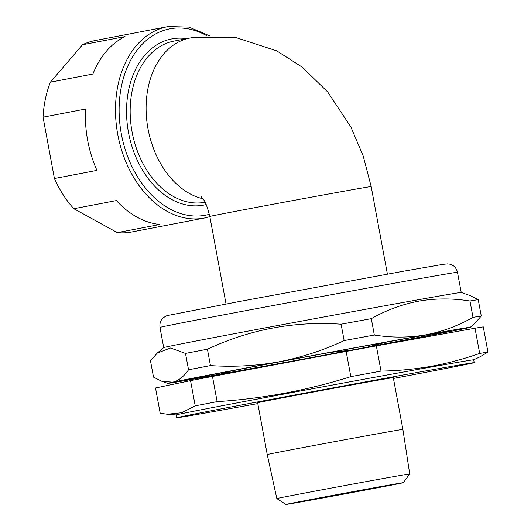 <?xml version="1.0" encoding="UTF-8"?>
<svg xmlns="http://www.w3.org/2000/svg" width="531" height="531" viewBox="0 0 531 531"><rect width="100%" height="100%" fill="white"/><g stroke="black" fill="none" stroke-linecap="round" stroke-linejoin="round"><path stroke-width="0.8" d="M402.89 429.42L393.292 377.634A68.977 0.425 169.5 0 0 373.12 381.066A68.977 0.425 169.5 0 0 299.285 394.659A68.977 0.425 169.5 0 0 257.648 402.777L267.246 454.563A68.977 0.425 169.5 0 1 308.883 446.445A68.977 0.425 169.5 0 1 382.718 432.851A68.977 0.425 169.5 0 1 402.89 429.42L409.72 473.951A67.576 0.412 -10.5 0 1 409.72 473.957A67.576 0.412 -10.5 0 0 389.96 477.316A67.576 0.412 -10.5 0 0 317.611 490.631A67.576 0.412 -10.5 0 0 276.83 498.582L267.246 454.563M385.851 485.673A59.664 0.365 169.5 0 0 321.799 497.461A59.664 0.365 169.5 0 0 285.963 504.45A59.664 0.365 169.5 0 0 303.413 501.476A59.664 0.365 169.5 0 0 367.107 489.755A59.664 0.365 169.5 0 0 403.301 482.706A59.664 0.365 169.5 0 0 385.851 485.673M381.477 486.509L394.925 484.345L365.029 490.1L292.189 503.288L381.477 486.509M393.444 378.45A151.289 0.929 169.5 0 0 474.223 362.633L473.698 359.799A151.289 0.929 169.5 0 0 429.46 367.333A151.289 0.929 169.5 0 0 267.505 397.148A151.289 0.929 169.5 0 0 176.192 414.943L176.717 417.778A151.289 0.929 169.5 0 0 220.962 410.244A151.289 0.929 169.5 0 0 257.8 403.587M474.223 362.633A151.289 0.929 169.5 0 0 429.984 370.167A151.289 0.929 169.5 0 0 268.029 399.982A151.289 0.929 169.5 0 0 176.717 417.778M195.216 405.857L190.543 380.641L155.517 387.988L160.189 413.198L167.185 414.24L181.702 412.746L195.216 405.857A169.236 1.042 169.5 0 1 217.139 401.648C262.699 398.681 307.263 390.345 350.832 376.638A169.236 1.042 169.5 0 1 381.019 371.096C397.911 370.804 414.605 369.211 431.106 366.317C447.52 363.323 463.716 359.029 479.685 353.427L475.013 328.218A169.236 1.042 -10.5 0 1 483.276 326.877L487.949 352.086A169.236 1.042 169.5 0 0 479.685 353.427M190.543 380.641A169.236 1.042 -10.5 0 1 212.466 376.439L346.159 351.429A169.236 1.042 -10.5 0 1 376.346 345.88L475.013 328.218M217.139 401.648L212.466 376.439M350.832 376.638L346.159 351.429M381.019 371.096L376.346 345.88M487.949 352.086L480.077 356.772L473.705 359.812M204.302 218.055L131.675 231.981A97.439 69.262 -100.9 0 1 131.077 232.093A97.439 69.262 -100.9 0 1 117.344 232.624L73.849 208.723A97.439 69.262 -100.9 0 1 54.421 178.522L43.051 117.178A97.439 69.262 -100.9 0 1 50.399 82.186L82.517 44.743A97.439 69.262 -100.9 0 1 94.969 40.588L167.597 26.663A97.439 69.262 -100.9 0 1 168.194 26.55L167.597 26.663A97.439 69.262 -100.9 0 0 117.849 134.987A97.439 69.262 -100.9 0 0 203.705 218.161A97.439 69.262 -100.9 0 0 204.302 218.055L209.858 216.655M82.517 44.743L125.031 36.593A97.439 69.262 79.1 0 0 92.912 74.035L50.399 82.186M43.051 117.178L85.564 109.028A97.439 69.262 79.1 0 0 96.927 170.371L54.421 178.522M73.849 208.723L116.362 200.565A97.439 69.262 79.1 0 0 159.851 224.467L117.344 232.624M457.476 272.277A151.289 0.929 169.5 0 0 413.237 279.804A151.289 0.929 169.5 0 0 251.282 309.619A151.289 0.929 169.5 0 0 159.97 327.415C159.4 321.813 161.889 319.377 161.842 319.403L162.904 318.188C165.035 316.476 166.78 315.547 168.141 315.407L237.483 301.854L404.343 271.069L443.212 264.325L447.633 263.88L449.83 264.179L452.87 265.467C452.843 265.394 456.235 267.206 457.476 272.277L461.213 292.442A151.289 0.929 169.5 0 0 416.974 299.975A151.289 0.929 169.5 0 0 255.75 329.651A151.289 0.929 169.5 0 0 163.714 347.573L157.276 353.075L150.472 360.761L153.505 377.136L161.583 381.178L172.635 382.194C178.522 380.807 183.819 376.671 188.532 369.788A169.236 1.042 169.5 0 1 210.455 365.587C233.554 367.14 256.373 365.886 278.921 361.817C301.455 357.443 323.2 350.367 344.148 340.577A169.236 1.042 169.5 0 1 374.335 335.028C391.586 337.796 408.571 337.762 425.285 334.928C441.845 331.822 457.749 325.968 473.002 317.365A169.236 1.042 169.5 0 1 481.265 316.025L474.462 323.711L470.274 327.288A153.851 0.943 169.5 0 0 425.285 334.928A153.851 0.943 169.5 0 0 278.921 361.817A153.851 0.943 169.5 0 0 172.635 382.194A153.851 0.943 169.5 0 0 167.743 383.355A153.851 0.943 169.5 0 0 212.725 375.696A153.851 0.943 169.5 0 0 359.089 348.807A153.851 0.943 169.5 0 0 465.375 328.43A153.851 0.943 169.5 0 0 470.274 327.288M461.207 292.435L470.154 295.608L478.232 299.65A169.236 1.042 169.5 0 0 469.962 300.991C452.611 298.223 435.626 298.256 419.012 301.09C402.359 304.236 386.455 310.091 371.302 318.66A169.236 1.042 169.5 0 0 341.108 324.202C294.659 320.956 250.094 329.293 207.422 349.212A169.236 1.042 169.5 0 0 185.498 353.414L170.517 347.997L157.276 353.075M231.649 370.884L219.555 374.282M351.144 350.161L329.452 352.544M185.498 353.414L188.532 369.788M207.422 349.212L210.455 365.587M341.108 324.202L344.148 340.577M371.302 318.66L374.335 335.028M469.962 300.991L473.002 317.365M478.232 299.65L481.265 316.025M386.309 342.123L367.107 347.168M205.112 376.831L197.359 377.548M226.929 372.968A133.288 0.816 -10.5 0 1 225.748 372.012A133.288 0.816 -10.5 0 1 411.08 337.656A133.288 0.816 -10.5 0 1 412.262 338.612A133.288 0.816 -10.5 0 1 226.929 372.968M304.535 501.178L393.166 484.577L330.216 495.954L298.468 502.034L304.535 501.178M306.201 500.866L331.025 495.815L391.148 484.949L306.201 500.866M200.791 196.158L203.718 199.935C205.344 201.528 207.375 207.037 209.825 216.475A82.053 0.504 -10.5 0 1 233.089 211.803A82.053 0.504 -10.5 0 1 347.188 190.649A82.053 0.504 -10.5 0 1 371.182 186.567L387.404 274.115M202.968 198.786A82.053 58.324 -100.9 0 1 148.023 128.9A82.053 58.324 -100.9 0 1 189.979 38.04A82.053 58.324 -100.9 0 1 190.31 37.973M371.182 186.567L363.177 155.908L350.872 126.982L327.68 91.949L302.212 67.145L276.684 50.823L235.127 37.309L191.552 37.747L174.035 41.093A82.053 58.324 79.1 0 0 132.08 131.96A82.053 58.324 79.1 0 0 204.442 202.357A82.053 58.324 79.1 0 0 204.946 202.265L205.039 202.245M206.161 204.561A84.615 60.149 -100.9 0 1 203.141 205.218A84.615 60.149 -100.9 0 1 128.515 132.617A84.615 60.149 -100.9 0 1 172.303 38.816A84.615 60.149 -100.9 0 1 186.7 38.663M207.057 35.916A94.876 67.437 79.1 0 0 170.431 28.734A94.876 67.437 79.1 0 0 121.334 133.905A94.876 67.437 79.1 0 0 205.006 215.301A94.876 67.437 79.1 0 0 209.373 214.305M285.963 504.45L276.83 498.582M176.192 414.95L167.185 414.24M403.301 482.706L409.72 473.957M209.48 35.803L189.023 27.088L168.208 26.55M209.825 216.475L226.047 304.024M159.97 327.415L163.707 347.579M167.743 383.355L161.583 381.178"/></g></svg>
